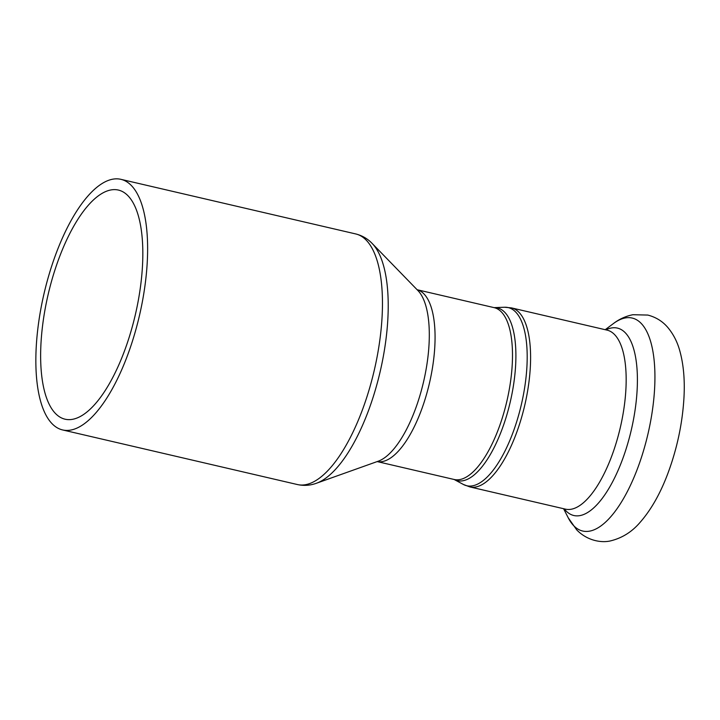 <?xml version="1.0" encoding="UTF-8"?>
<svg xmlns="http://www.w3.org/2000/svg" width="720" height="720" viewBox="0 0 720 720"><rect width="100%" height="100%" fill="white"/><g stroke="black" fill="none" stroke-linecap="round" stroke-linejoin="round"><path stroke-width="1.08" d="M56.043 253.62A128.655 48.951 -76.9 0 0 62.595 429.939A128.655 48.951 -76.9 0 0 139.419 315.72A128.655 48.951 -76.9 0 0 120.879 179.325A128.655 48.951 -76.9 0 0 56.043 253.62M59.103 257.994A117.621 44.757 -76.9 0 0 65.088 419.202A117.621 44.757 -76.9 0 0 135.324 314.775A117.621 44.757 -76.9 0 0 118.377 190.062A117.621 44.757 -76.9 0 0 59.103 257.994M372.222 243.522L417.915 290.547A90.189 34.317 103.1 0 1 423.558 381.798A90.189 34.317 103.1 0 1 378.225 461.205L316.476 483.237A126.684 48.204 -76.9 0 0 380.142 371.7A126.684 48.204 -76.9 0 0 372.222 243.522C367.65 238.734 362.142 235.539 355.716 233.937A128.655 48.951 103.1 0 1 374.256 370.332A128.655 48.951 103.1 0 1 297.432 484.551L62.595 429.939M377.172 461.583A88.218 33.57 -76.9 0 0 429.444 383.166A88.218 33.57 -76.9 0 0 417.132 289.737M417.123 289.728L494.154 307.647A88.218 33.57 103.1 0 1 506.871 401.175A88.218 33.57 103.1 0 1 454.194 479.493L377.163 461.583M454.14 479.484A88.659 33.732 -76.9 0 0 510.246 401.958A88.659 33.732 -76.9 0 0 494.1 307.629L504.585 307.242A91.458 34.803 103.1 0 1 521.361 404.541A91.458 34.803 103.1 0 1 463.374 484.461L454.131 479.484M511.488 307.899L607.059 330.129A91.89 34.965 -76.9 0 1 620.307 427.554A91.89 34.965 -76.9 0 1 565.434 509.139L469.863 486.918A91.89 34.965 -76.9 0 0 524.736 405.333A91.89 34.965 -76.9 0 0 511.488 307.899L504.585 307.242M568.197 517.743A109.323 41.598 -76.9 0 0 647.955 433.98A109.323 41.598 -76.9 0 0 613.332 323.631C619.128 319.158 625.644 316.188 632.889 314.721L647.784 315.063C655.794 317.133 662.418 321.21 667.647 327.285C673.461 334.188 677.583 342.315 680.022 351.666C683.568 364.869 684.891 379.989 684 397.017C682.551 422.964 677.169 448.47 667.836 473.535C660.33 493.524 651.123 509.751 640.215 522.225C632.259 531.594 622.647 537.75 611.37 540.675C602.406 543.177 587.664 541.161 576.738 529.902L568.197 517.743L563.589 508.707M564.246 508.869A96.201 36.603 -76.9 0 0 631.269 430.101A96.201 36.603 -76.9 0 0 605.88 329.85M316.476 483.237C310.257 485.514 303.912 485.955 297.432 484.551M355.716 233.937L120.879 179.325M469.863 486.918L463.374 484.461M605.214 329.697L613.332 323.631"/></g></svg>
